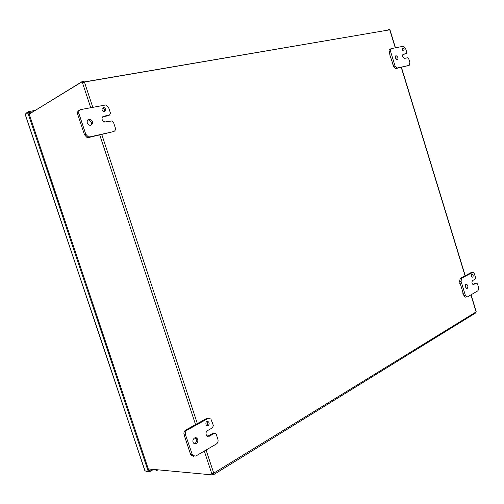 <?xml version="1.0" encoding="UTF-8"?>
<svg xmlns="http://www.w3.org/2000/svg" width="504" height="504" viewBox="0 0 504 504"><rect width="100%" height="100%" fill="white"/><g stroke="black" fill="none" stroke-linecap="round" stroke-linejoin="round"><path stroke-width="0.76" d="M392.666 63.617L393.007 64.443L392.666 63.617M392.906 64.487L392.591 63.655M389.68 53.884L390.027 54.709L389.68 53.884M389.926 54.753L389.605 53.922M463.006 292.95L463.22 293.8L462.659 292.837L463.094 293.889M460.12 283.55L460.341 284.401L460.12 283.55M460.265 284.407L459.78 283.443L460.127 283.544M212.379 422.547L212.606 423.234M206.987 430.996L206.331 431.909M206.741 431.947L206.212 432.193M216.55 435.21L216.777 435.897M109.74 110.937L109.973 111.661M103.862 121.817L104.215 121.237L104.92 122.157M103.446 121.552L104.353 121.225M114.112 124.223L114.351 124.942M29.1 113.835L29.49 113.942M82.87 81.131L84.565 82.007L83.204 82.133L82.87 81.131L29.629 113.854M212.272 474.787L213.079 474.863L212.764 473.918L213.406 473.332M29.194 114.118L82.083 81.793L82.971 81.642L83.462 82.688M475.663 312.952L476.167 311.422L471.07 294.783M395.457 47.792L390.052 30.089L388.691 29.156M388.811 29.553L388.691 29.15L388.811 29.553L387.608 30.089M204.303 451.061L211.894 474.012L212.65 473.546L212.864 474.421L212.108 474.888L211.938 473.949L213.986 473.42L214.017 474.409L213.079 474.863M212.108 474.888L148.27 468.915M389.686 29.831L84.565 82.007L82.461 82.694L82.083 81.793M90.707 107.629L82.461 82.694L83.349 82.543M92.755 107.226L84.483 82.196L84.061 82.316M83.878 81.988L83.5 82.051L83.173 81.056M84.565 81.875L388.962 29.956M213.356 474.743L213.041 473.804L213.765 473.357M213.438 473.325L476.053 311.932M154.426 469.489L156.82 470.516L154.426 469.489M158.017 469.822L156.82 470.516M148.869 470.956L152.076 469.268M145.694 471.089L146.255 471.53L149.386 471.832L153.6 469.413M149.096 470.982L149.386 471.832M32.678 111.825L28.804 112.562L28.501 111.655L25.893 113.268L25.742 114.194M28.47 112.764L28.804 112.562M26.158 113.942L25.924 113.249M34.946 110.439L28.501 111.655M146.122 471.133L146.255 471.53M25.37 114.66L27.878 112.877L148.208 471.334L144.913 470.824M27.878 112.877L28.722 112.72L148.945 470.912L148.208 471.334M208.083 425.571L206.281 425.269C205.361 422.365 206.117 421.231 208.555 421.867C209.469 423.272 209.311 424.507 208.083 425.571M206.621 425.552L206.64 425.54C207.868 424.481 208.026 423.253 207.113 421.848L206.766 421.571M214.421 433.308L215.838 433.534L216.21 434.171L217.904 439.318C218.389 441.328 217.892 442.877 216.424 443.961L195.728 456.089L192.616 455.521L185.51 434.832C185.012 432.766 185.548 431.178 187.104 430.082L208.032 418.503L210.861 418.963L213.331 425.433L212.587 427.739L207.478 430.63C205.771 432.098 205.537 433.824 206.772 435.796L209.324 436.231L214.421 433.308L212.972 433.264L214.168 433.301M207.516 436.344L212.972 433.264M208.454 418.32L206.59 418.49L185.68 430.044C184.124 431.141 183.588 432.716 184.08 434.782L190.556 454.293L191.18 455.427L193.618 456.271M194.462 443.797L194.897 443.602C196.623 442.128 196.875 440.395 195.665 438.411L194.859 437.819M196.333 443.671L193.656 443.192C191.274 440.654 194.884 435.752 197.102 438.467C198.318 440.458 198.059 442.191 196.333 443.671M104.536 111.617L103.717 111.586C101.304 109.544 101.38 108.165 103.937 107.453C106.123 108.908 106.325 110.3 104.536 111.617M104.24 111.649C104.851 110.08 104.341 108.908 102.69 108.127L102.186 108.07M102.684 116.796L103.73 116.241C101.247 118.012 101.474 119.946 104.397 122.044L112.165 120.922L113.457 122.239L115.24 127.644C115.731 129.698 115.139 131.021 113.463 131.613L89.888 136.893L88.112 136.729L85.737 134.152L78.914 113.602C78.41 111.485 79.052 110.143 80.829 109.57L105.859 104.933L108.656 107.661L110.439 113.072L109.544 115.038L108.291 115.693L102.602 116.878M79.506 110.275C77.799 110.886 77.194 112.222 77.698 114.282L84.502 134.782L86.871 137.353L88.654 137.516L113.463 131.613M90.77 125.294C91.993 123.146 91.4 121.401 89 120.059L87.74 119.958M90.877 125.275L89.473 125.168C85.919 124.091 86.713 118.119 90.235 119.398C93.202 121.527 93.416 123.48 90.877 125.275M103.73 116.241L109.544 115.038M472.714 277.124L472.229 277.156C471.057 275.719 471.089 274.73 472.317 274.195C473.319 275.115 473.451 276.091 472.714 277.124M471.7 276.69L471.397 274.875M476.475 283.122L477.483 283.903L478.624 287.645L478.025 290.707L467.429 296.919L466.572 296.963L465.362 295.357L461.04 281.257L461.677 278.151L473.149 272.179L474.396 273.811L475.543 277.559L475.24 279.077L472.613 280.571C471.58 282.007 471.763 283.374 473.149 284.672L476.475 283.122L475.36 283.279M472.909 284.539L475.026 283.324M463.34 293.7L463.907 295.546L465.116 297.146L465.973 297.095M471.549 272.349L460.228 278.359L459.585 281.465L460.221 283.531M460.461 284.306L463.1 292.925M466.124 288.263L465.57 284.71M467.208 288.439L466.477 288.477C464.833 286.411 464.902 285.018 466.673 284.294C468.071 285.604 468.254 286.984 467.208 288.439M403.603 50.967L403.471 50.98C401.997 49.953 401.776 48.945 402.809 47.956C404.221 48.856 404.485 49.858 403.603 50.967M402.809 50.658L402.116 48.85M403.137 54.3L403.408 54.186C402.173 55.724 402.532 57.128 404.491 58.401L407.755 57.746L408.738 58.798L409.916 62.666L409.185 65.381L397.02 68.065L395.023 65.955L390.55 51.345C390.184 49.846 390.449 48.932 391.331 48.605L403.534 46.229L405.544 48.346L406.728 52.227L406.363 53.575L402.86 54.583M393.019 64.43L393.656 66.509L395.646 68.62L409.185 65.381M390.965 48.762L389.964 49.19C389.082 49.518 388.823 50.431 389.183 51.925L389.787 53.896M389.825 54.961L392.774 63.63M396.554 59.875L395.231 56.404M397.228 59.976L397.02 59.995C394.922 58.514 394.626 57.084 396.131 55.717C398.129 56.99 398.494 58.414 397.228 59.976M403.408 54.186L406.363 53.575M476.078 311.787L470.906 294.884M465.034 275.707L401.26 67.397M395.268 47.83L389.787 29.938M195.552 424.595L99.767 135.022M101.795 134.568L197.347 423.599M206.086 450.022L213.778 473.288M148.945 468.978L148.397 469.287M29.024 113.614L30.089 113.406L29.024 113.614M25.301 114.465L145.083 471.032M207.875 436.174L209.324 436.231M206.59 418.49L208.032 418.503M187.104 430.082L185.68 430.044M184.08 434.782L185.51 434.832M191.999 454.387L190.556 454.293M77.698 114.282L78.914 113.602M85.737 134.152L84.502 134.782M88.654 137.516L89.888 136.893M473.269 284.71L473.854 284.628M470.938 272.443L472.38 272.229M461.677 278.151L460.228 278.359M459.585 281.465L461.04 281.257M465.362 295.357L463.907 295.546M389.183 51.925L390.55 51.345M395.023 65.955L393.656 66.509M395.917 68.594L397.284 68.046M465.205 275.612L401.449 67.353M213.986 473.42L213.513 473.426M214.017 474.409L475.852 312.839M144.976 470.994L25.225 114.534M207.113 421.848L208.555 421.867M192.616 455.521L191.18 455.427M195.665 438.411L197.102 438.467M102.69 108.127L103.937 107.453M88.112 136.729L86.871 137.353M89 120.059L90.235 119.398M471.75 274.277L472.317 274.195M466.572 296.963L465.116 297.146M465.841 284.413L466.673 284.294M402.381 48.138L402.809 47.956M397.02 68.065L395.646 68.62M395.489 55.982L396.131 55.717"/></g></svg>
